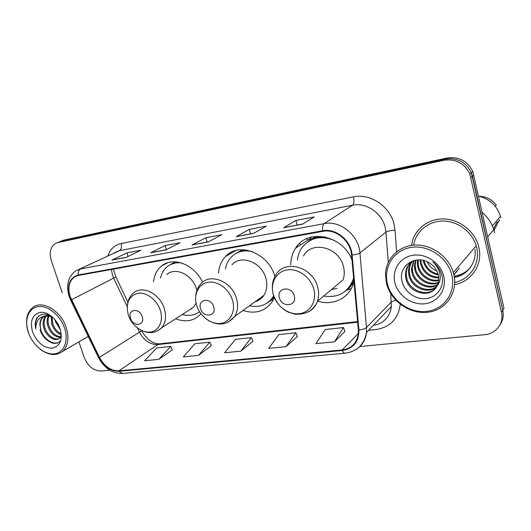 <?xml version="1.0" encoding="UTF-8"?>
<svg xmlns="http://www.w3.org/2000/svg" width="531" height="531" viewBox="0 0 531 531"><rect width="100%" height="100%" fill="white"/><g stroke="black" fill="none" stroke-linecap="round" stroke-linejoin="round"><path stroke-width="0.8" d="M317.638 301.11C332.751 306.102 349.186 298.322 353.546 283.209L353.965 281.709M242.979 310.482C255.564 314.392 265.394 311.312 272.483 301.25L274.335 297.579M175.668 318.753C185.697 322.596 194.034 321.043 200.658 314.086L200.93 313.768M297.672 246.796L297.134 246.045M228.111 254.999L227.713 254.568M274.905 276.538C268.786 253.141 238.724 241.479 225.589 256.473C221.374 260.894 219.011 266.436 218.493 273.12M351.967 259.845C342.382 234.768 307.137 228.297 295.541 248.209C292.369 253.101 290.769 258.643 290.736 264.83M202.537 282.273C194.512 264.405 172.748 256.134 161.497 266.044C156.904 269.881 154.255 275.177 153.545 281.928M454.403 277.507C467.3 275.224 476.719 262.838 475.013 249.583C476.719 262.838 467.3 275.224 454.403 277.507M500.109 324.687C502.976 320.439 503.859 315.673 502.757 310.403L503.979 308.411L472.756 171.467C467.386 160.88 458.91 156.379 447.334 157.966L63.713 240.138L59.93 241.572M359.918 346.511L484.637 334.703C495.994 333.88 504.218 323.306 501.516 312.414L469.816 173.922C464.373 163.203 455.81 158.643 444.108 160.236L57.819 242.567L60.78 241.346L445.735 159.094L60.78 241.346L63.713 240.138M470.957 177.513L472.424 176.259L471.296 172.681C465.893 162.035 457.37 157.508 445.735 159.094C457.37 157.508 465.893 162.035 471.296 172.681L502.757 310.403L472.424 176.259L473.878 175.018M454.655 284.596C471.442 281.709 483.091 264.465 478.849 247.3L478.245 245.037C473.732 229.863 457.835 218.506 442.117 218.931C426.373 219.257 413.397 230.866 411.532 245.402C413.397 230.866 426.373 219.257 442.117 218.931C457.835 218.506 473.732 229.863 478.245 245.037L478.849 247.3C483.091 264.465 471.442 281.709 454.655 284.596M70.178 296.59C67.603 287.835 68.984 281.33 74.313 277.069L78.336 275.456L322.782 231.343C335.599 228.576 350.626 240.782 351.522 254.92L358.345 329.771L358.286 334.238C356.659 343.424 351.29 348.661 342.183 349.962L118.844 370.83C110.84 370.857 104.361 366.37 99.43 357.37L70.178 296.59M69.826 296.65L99.098 357.489C104.156 366.709 110.787 371.302 118.997 371.282L342.329 350.5C353.513 348.615 359.036 341.718 358.903 329.811L352.093 254.933C351.177 240.437 335.765 227.918 322.629 230.759L78.176 274.978C69.568 277.813 66.78 285.034 69.826 296.65M470.101 267.889C465.906 272.562 460.609 275.403 454.224 276.405M302.451 224.182L314.246 216.92L295.906 220.445L283.74 227.706L302.451 224.182M302.783 223.982L283.74 227.706M297.168 225.038L295.906 220.445M253.659 233.375L266.409 226.113L249.311 229.392L236.255 236.653L253.659 233.375M254.017 233.175L236.255 236.653M250.579 233.819L249.311 229.392M126.205 257.389L140.967 250.201L126.936 252.895L111.988 260.064L126.205 257.389M126.597 257.196L111.988 260.064M128.077 256.473L126.936 252.895M165.851 249.915L180.062 242.694L165.108 245.568L150.678 252.776L165.851 249.915M166.243 249.716L150.678 252.776M166.369 249.656L165.108 245.568M208.238 241.93L221.785 234.682L205.816 237.749L192.01 244.99L208.238 241.93M208.617 241.731L192.01 244.99M207.083 242.017L205.816 237.749M57.819 242.567L55.669 243.331C50.445 246.729 48.998 252.504 51.321 260.661L62.246 292.807M78.913 341.858L84.21 357.463C87.927 366.304 93.542 370.824 101.049 371.03L109.804 370.2M334.484 341.805L343.471 327.547L325.244 329.539L315.899 343.657L334.484 341.805L344.904 331.47M198.475 355.378L209.791 342.163L194.844 343.796L183.314 356.892L198.475 355.378L211.318 345.681M158.842 359.334L170.71 346.431L156.665 347.971L144.618 360.755L158.842 359.334L172.256 349.843M285.997 346.643L295.893 332.751L278.868 334.61L268.673 348.369L285.997 346.643L297.367 336.528M240.769 351.157L251.428 337.61L235.498 339.349L224.58 352.77L240.769 351.157L252.935 341.254M251.428 337.61L252.968 341.333M209.791 342.163L211.351 345.761M170.71 346.431L172.29 349.916M295.893 332.751L297.4 336.608M343.471 327.547L344.931 331.55M64.483 327.899C60.156 315.002 47.511 304.973 37.927 306.639C28.269 308.113 24.014 320.432 28.455 332.804C32.763 345.196 44.71 355.007 54.328 353.852C64.005 352.883 68.95 340.783 64.483 327.899M40.104 349.126C48.64 355.458 56.127 356.221 62.572 351.403C68.147 345.927 69.342 337.902 66.143 327.348C60.939 310.874 42.672 299.929 33.148 307.164C26.464 312.593 24.897 321.036 28.462 332.486M60.428 329.87L55.503 321.706L55.065 319.762M59.578 327.368L56.684 321.912M61.284 334.782C56.817 333.183 53.611 329.505 51.653 323.757L51.281 316.536M61.204 333.873C57.189 331.968 54.328 328.423 52.622 323.24L52.084 316.974M61.291 337.072L60.939 337.158M60.348 337.251C54.726 337.099 50.525 333.289 47.75 325.835C46.701 322.091 46.907 318.746 48.374 315.786M60.7 336.74C55.297 336.196 51.308 332.386 48.733 325.311C47.757 321.892 47.863 318.753 49.051 315.885M61.311 335.479L59.472 338.174C55.071 342.203 46.091 336.475 43.807 327.932C42.5 322.861 43.19 318.832 45.872 315.859M61.304 336.727L60.448 337.623C56.047 341.652 47.08 335.931 44.796 327.408C43.549 322.669 44.106 318.792 46.462 315.779M53.823 318.381C46.701 312.845 40.987 312.819 36.666 318.301C35.146 321.235 34.854 324.746 35.783 328.822C35.836 321.016 39.208 316.695 45.898 315.852L43.044 317C39.832 319.735 39.088 323.91 40.821 329.525C39.38 323.731 40.389 319.416 43.834 316.595L44.265 316.31M45.898 315.852L51.719 316.722M45.075 315.892L49.044 315.241M32.69 332.227C37.236 342.734 43.794 348.064 52.363 348.21C60.275 346.112 62.817 339.548 60.003 328.51C56.724 318.779 47.199 311.193 39.931 312.407C32.165 314.837 29.756 321.441 32.69 332.227M35.783 328.822C34.873 323.167 35.916 318.832 38.929 315.826M60.594 340.975L60.122 341.413C54.713 346.351 43.841 339.913 40.575 329.605M60.726 340.53L59.631 341.692C54.202 346.65 43.276 340.132 40.044 329.784M142.215 316.622C139.507 307.363 127.234 309.161 130.507 318.222C133.135 327.335 145.414 325.782 142.215 316.622M196.855 290.563L196.43 288.997C192.554 274.766 175.29 266.529 166.84 274.554M181.675 263.024C176.033 262.228 171.181 263.456 167.126 266.701C163.76 269.522 161.563 273.306 160.541 278.052M178.124 262.135L170.491 264.544M230.773 253.446L230.248 252.842M190.782 308.982L191.771 308.803M182.345 314.432C188.883 316.27 194.618 315.381 199.556 311.757M187.881 310.854L193.476 307.237L196.078 303.141M213.714 306.845C211.046 297.015 197.273 299.033 200.579 308.644C203.167 318.321 216.933 316.576 213.714 306.845M254.999 301.8C258.703 300.778 261.65 298.648 263.847 295.422C266.92 290.55 267.597 284.875 265.885 278.39C261.836 262.155 240.775 254.077 231.928 264.923M252.55 251.687C243.988 249.709 236.886 251.515 231.244 257.09C228.211 260.296 226.272 264.232 225.41 268.898M247.147 250.154C243.052 250.234 239.368 251.309 236.103 253.38M307.794 240.085L306.759 238.658M300.446 244.957L299.438 243.563M257.834 299.763L260.27 299.238M268.467 302.046L273.896 296.464M249.497 305.776C259.566 307.88 267.405 304.933 273.02 296.929L273.671 295.813M273.093 300.188L271.62 300.553M294.247 295.84C291.645 285.353 276.087 287.629 279.412 297.871C281.921 308.179 297.466 306.208 294.247 295.84M308.71 311.743C312.845 309.454 315.753 305.962 317.432 301.283L343.066 279.87C344.519 275.669 344.652 271.228 343.451 266.542C339.117 247.107 311.617 240.264 303.5 255.955M334.371 240.384C320.352 235.021 309.341 237.755 301.336 248.588C299.139 252.052 297.818 255.929 297.38 260.21M325.098 236.939C318.905 236.534 313.423 237.988 308.664 241.3M331.397 289.614L336.999 288.326M346.351 290.291C349.737 287.483 352.206 283.919 353.772 279.598M323.751 295.999C337.935 298.163 347.699 292.734 353.042 279.718L353.6 277.74M351.316 288.552L346.557 290.278M309.666 239.594L311.631 236.999M451.835 275.184C447.819 257.581 428.252 244.472 411.021 247.419C393.717 250.108 383.083 267.305 387.464 283.946C391.606 300.619 409.633 313.383 426.751 311.365C443.929 309.606 456.102 292.747 451.835 275.184M453.826 274.474L453.315 272.549C448.602 256.393 431.411 244.214 414.99 245.07C398.542 245.787 385.858 258.849 385.499 274.374L386.548 283.647C390.876 301.05 409.673 314.372 427.568 312.288C445.516 310.462 458.28 292.846 453.826 274.474M454.742 282.459C470.134 279.406 480.582 263.429 476.672 247.625L476.214 245.866C472.165 231.695 457.53 220.923 442.841 221.049C428.125 221.082 415.753 231.635 413.676 245.156M494.66 232.85L493.77 229.611C491.567 222.947 487.75 217.225 482.327 212.446M500.779 217.664L500.474 216.422C497.049 205.769 489.781 199.025 478.657 196.185M436.894 271.042C432.513 269.297 429.234 266.19 427.063 261.71M438.301 274.905C430.475 273.438 425.45 268.772 423.214 260.9L423.107 260.356M438.075 274.049C430.86 272.383 426.154 267.889 423.97 260.575M438.739 277.939C429.393 277.667 423.3 272.907 420.466 263.661L420.101 259.911M438.686 277.228C429.685 276.638 423.844 271.885 421.156 262.964L420.798 259.971M438.666 280.554C429.771 282.817 419.497 275.808 417.658 266.469L417.286 263.237L417.578 259.911M438.725 279.93C429.977 281.788 420.16 274.839 418.362 265.765L418.169 259.878M438.228 282.89C429.002 286.879 416.789 279.691 414.797 269.336L414.426 266.071L415.421 260.183M438.367 282.326C429.187 285.87 417.472 278.715 415.521 268.613L415.142 265.354L415.926 260.09M437.478 285.008C428.358 290.829 413.974 283.66 411.883 272.257L411.498 268.965L413.629 260.608M437.69 284.497C428.504 289.853 414.684 282.658 412.614 271.527L412.235 268.235L414.041 260.495M436.469 286.919C427.893 294.665 411.087 287.769 408.91 275.244L408.518 271.912C408.492 268.036 409.633 264.591 411.95 261.584M436.741 286.468C427.986 293.716 411.81 286.72 409.66 274.487L409.268 271.168C409.235 267.505 410.271 264.206 412.381 261.279M436.933 286.116C438.686 282.811 439.17 279.213 438.4 275.33L438.287 274.852C436.953 269.768 433.953 265.792 429.294 262.918C415.806 253.957 398.35 266.024 401.848 280.481C403.772 291.333 415.05 299.65 425.663 298.654C436.323 297.785 443.982 287.888 442.296 277.116L442.031 275.835C440.611 270.246 437.537 265.6 432.805 261.889C436.986 265.792 439.429 270.272 440.113 275.33C440.597 279.571 439.535 283.162 436.933 286.116L436.694 286.548C430.415 298.78 408.339 293.265 405.876 278.284L405.478 274.925C405.631 268.626 408.213 263.9 413.231 260.734M435.546 288.22C427.594 297.479 408.903 290.928 406.64 277.514L406.248 274.162C406.242 269.622 407.742 265.765 410.735 262.579M394.951 282.923C398.084 295.648 411.883 305.358 424.88 303.752C437.916 302.331 447.002 289.514 443.75 276.286C440.697 263.024 426.008 253.121 412.945 255.265C399.836 257.21 391.632 270.226 394.951 282.923M493.545 228.934L496.863 222.237M498.928 219.827L499.658 220.259L498.277 221.872L496.989 222.084M494.009 230.374L498.277 221.872M495.217 206.267L496.293 205.099C491.945 199.424 486.19 196.477 479.042 196.264M454.317 273.89L453.879 274.7M456.806 270.963L453.952 275.018L456.501 271.328M459.255 268.095L455.717 272.808M458.95 268.447L455.585 273.007M447.334 157.966L444.108 160.236M111.391 269.489L112.472 275.217L113.661 278.184L127.168 306.48M107.899 255.769C110.302 249.092 114.703 245.017 121.114 243.543L353.387 196.875C354.283 201.017 354.004 203.798 352.557 205.212L119.356 250.718L114.663 252.597M353.387 196.875C370.127 193.025 389.973 206.234 394.075 224.394L395.031 230.321L396.63 251.76M352.093 254.933C355.79 254.648 358.398 253.984 359.925 252.935L385.964 232.133L385.187 227.381C381.855 212.838 366.012 202.211 352.557 205.212L324.129 223.657C340.072 220.113 358.87 235.299 359.925 252.935L366.49 327.547L366.47 332.512C365.574 339.953 362.182 345.568 356.281 349.352M69.176 296.603L70.563 299.988L71.154 299.889M98.514 357.582C104.335 368.275 112.34 373.565 122.542 373.446L118.997 371.282M342.329 350.5C343.192 352.365 344.168 353.261 345.236 353.188C357.078 351.502 364.16 344.612 366.47 332.512L391.327 306.533L390.756 293.616M358.903 329.811C362.5 329.585 365.029 328.835 366.49 327.547L391.393 301.873L395.748 300.168M70.61 300.081L98.381 357.31L99.098 357.489M322.629 230.759C322.244 227.162 322.742 224.792 324.129 223.657L80.646 268.898C78.774 269.974 77.951 272.005 78.176 274.978M69.037 296.185C65.877 285.008 68.141 276.551 75.833 270.817L119.356 250.718C121.387 249.378 121.977 246.981 121.114 243.543M400.241 304.256C398.303 318.839 390.219 327.269 375.988 329.539L368.56 330.322M501.516 312.414L502.757 310.403M388.314 262.301L385.964 232.133C387.789 231.005 390.816 230.401 395.031 230.321M342.183 349.962L358.372 333.388M71.479 299.756L115.864 276.976L127.871 302.139M99.43 357.37L139.447 332.2C144.034 340.623 150.187 344.745 157.899 344.566L357.655 322.198M137.416 327.946L139.447 332.2L141.478 330.66C146.861 339.674 152.968 344.061 159.811 343.829L357.595 321.587M118.844 370.83L157.899 344.566L159.811 343.829M115.798 276.83L113.422 269.124M192.501 244.811L208.484 241.797L192.521 244.811M166.11 249.789L151.216 252.597L166.11 249.789M126.471 257.256L112.545 259.885L126.471 257.256M236.726 236.481L253.891 233.242L236.74 236.474M302.67 224.049L284.198 227.534L302.663 224.049M160.362 310.476C157.11 299.929 146.437 291.818 137.894 293.265C128.714 296.046 125.528 303.274 128.323 314.956C131.582 325.164 141.757 333.136 150.306 332.028C158.895 331.078 163.747 321.016 160.362 310.476M157.495 330.919L161.577 327.859C165.652 322.941 166.575 316.562 164.351 308.723C160.083 293.676 142.029 284.762 133.427 293.085C130.294 295.74 128.329 299.278 127.546 303.692M175.276 261.803L170.79 264.372M232.545 300.4C229.312 289.189 217.703 280.647 208.125 282.266C198.501 283.72 193.277 294.605 196.662 305.411C199.908 316.23 210.94 324.62 220.504 323.392C230.115 322.324 235.917 311.584 232.545 300.4M228.595 321.952L234.616 316.522C237.755 311.431 238.386 305.444 236.501 298.575C232.04 281.357 209.924 272.536 200.877 283.866C197.837 287.171 196.118 291.253 195.72 296.099M242.707 249.696L235.943 253.46M268.328 302.159L274.301 297.506M313.788 289.05C310.608 277.102 297.911 268.075 287.098 269.894C276.239 271.54 269.96 283.209 273.326 294.698C276.538 306.214 288.559 315.075 299.338 313.688C310.17 312.48 317.126 300.977 313.788 289.05M273.458 294.771C276.054 302.617 280.965 308.385 288.194 312.082L294.672 314.14C300.247 314.611 305.385 313.522 310.071 310.874C314.259 307.25 316.708 304.057 317.432 301.283C318.912 296.849 318.998 292.143 317.677 287.158C312.885 266.469 283.873 258.849 275.576 275.37C273.1 279.498 272.045 284.118 272.416 289.236M318.016 236.215C314.199 237.271 310.874 239.103 308.033 241.711M345.794 290.796L348.781 288.579L353.732 282.585M454.191 276.213C460.616 275.257 465.946 272.443 470.187 267.777M167.756 262.699L161.497 266.044M235.744 250.539L225.589 256.473M310.675 238.173L295.541 248.209M472.756 171.467L469.816 173.922M74.313 277.069L77.035 275.768M122.542 373.446L345.236 353.188M56.97 242.793L58.636 242.109M391.327 306.533C390.006 318.686 380.608 324.706 373.432 325.231M60.454 337.623L59.472 338.174M43.827 316.595L43.044 317M88.239 336.408L62.572 351.403M60.122 341.413L59.631 341.692M193.476 307.237L161.577 327.859C155.689 333.322 148.773 334.072 140.821 330.109M273.843 296.318L273.02 296.929M263.847 295.422L234.616 316.522C227.573 324.939 218.799 326.26 208.298 320.478M268.354 302.132L269.94 301.236M353.726 279.133L353.042 279.718M345.854 290.742L348.781 288.579M476.214 245.866L453.315 272.549M470.054 267.943C465.833 272.503 460.543 275.25 454.184 276.186M493.77 229.611L487.797 236.687M500.474 216.422L492.33 225.867M420.598 259.951L420.101 260.449M417.997 262.533L417.286 263.237M415.142 265.354L414.426 266.071M412.235 268.235L411.498 268.965M409.268 271.168L408.518 271.912M406.248 274.162L405.478 274.925"/></g></svg>
